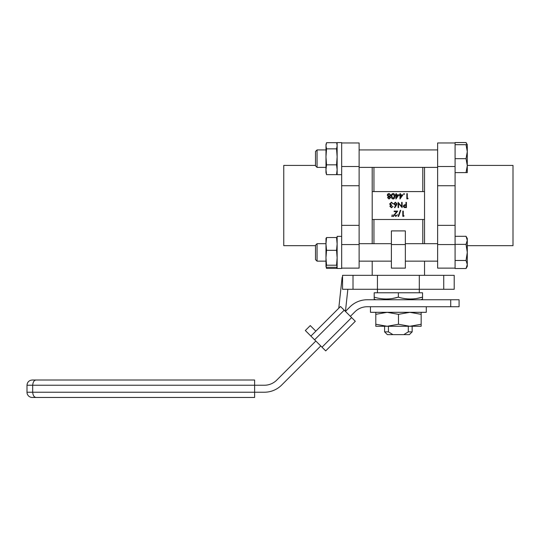 <?xml version="1.0" encoding="UTF-8"?>
<svg xmlns="http://www.w3.org/2000/svg" width="540" height="540" viewBox="0 0 540 540"><rect width="100%" height="100%" fill="white"/><g stroke="black" fill="none" stroke-linecap="round" stroke-linejoin="round"><path stroke-width="0.81" d="M403.778 334.645L408.308 331.857L412.155 331.857L409.367 334.645L387.382 334.645L384.588 331.857L384.588 326.275M421.052 299.754L422.55 298.931M375.692 299.754L374.2 299.012L374.2 297.149C382.192 299.599 390.251 299.599 398.371 297.149C406.37 299.599 414.43 299.599 422.55 297.149L422.55 299.012L422.55 297.149L416.61 298.499M419.31 275.326L419.31 289.285L454.201 289.285L454.201 275.326L377.44 275.326L377.44 292.775M377.44 275.326L342.542 275.326L342.542 289.285L419.31 289.285L419.31 292.775M372.202 261.144L372.202 275.326M424.541 261.144L424.541 275.326M467.289 245.666L513 245.666L513 165.409L467.289 165.409M359.12 142.958L341.672 142.958L359.12 142.958L359.12 166.509L341.672 166.509L341.672 185.726L359.12 185.726L359.12 268.124L341.672 268.124M341.672 185.726L341.672 225.356L359.12 225.356M315.502 245.666L283.75 245.666L283.75 165.409L315.502 165.409M372.202 167.387L372.202 243.695M372.202 219.497L424.541 219.497L424.541 243.695M422.55 297.149L422.55 292.775L374.2 292.775L374.2 299.012M398.371 292.775L398.371 297.149L392.438 298.499M424.541 167.387L424.541 191.585L372.202 191.585M391.392 230.911L405.351 230.911L405.351 244.566L391.392 244.566L391.392 230.911M422.8 219.497L422.8 243.695M373.95 219.497L373.95 243.695M405.351 244.566L405.351 268.124L391.392 268.124L391.392 244.566M359.12 166.509L359.12 185.726M341.672 225.356L341.672 244.566L359.12 244.566M396.428 195.379L396.428 197.654L397.987 195.379L396.428 195.379M396.495 203.803L395.354 202.763L394.214 203.803L395.395 204.842L396.495 203.803M405.952 205.315L405.041 205.301L403.67 206.185L404.993 207.056L405.952 207.056L405.952 205.315M400.451 195.379L400.451 197.654L402.01 195.379L400.451 195.379M393.113 194.042L391.993 194.94L391.797 196.256L393.113 198.47L394.409 196.256L393.113 194.042M390.386 195.102L389.077 194.042L387.767 195.149L389.05 196.256L390.386 195.102M390.116 197.654L389.063 196.79L388.037 197.667L389.077 198.47L390.116 197.654M398.905 194.846L395.955 199.004L395.955 195.379L395.354 195.379L395.354 194.846L395.955 194.846L395.955 193.637L396.428 193.637L396.428 194.846L398.905 194.846M404.48 194.009L404.042 194.441L403.603 194.009L404.042 193.57L404.48 194.009M408.098 198.335L407.795 198.869L406.829 198.869L406.829 193.637L407.295 193.637L407.295 198.335L408.098 198.335M391.439 207.191L393.005 206.388L391.446 207.731L389.914 206.368L390.528 205.294L389.651 203.918L391.46 202.223L393.201 203.769L391.453 202.763L390.116 203.87L391.73 204.977L391.73 205.517L390.386 206.375L391.439 207.191M396.374 205.342L394.814 207.731L394.45 207.448L395.834 205.328L395.294 205.382L393.741 203.83L395.375 202.223L396.961 203.823L396.374 205.342M393.201 216.452L393.606 214.839L393.674 216.452L393.201 216.452M391.797 216.452L392.195 214.839L392.263 216.452L391.797 216.452M395.813 215.919L397.501 214.711L395.793 216.452L394.214 214.9L396.576 211.619L394.146 211.619L394.146 211.086L397.703 211.086L394.679 214.853L395.813 215.919M398.594 216.452L398.101 216.452L400.295 210.344L400.788 210.344L398.594 216.452M404.075 215.784L403.765 216.317L402.8 216.317L402.8 211.086L403.272 211.086L403.272 215.784L404.075 215.784M406.424 202.358L406.424 207.596L404.204 207.515L403.205 206.192L404.244 204.863L405.952 204.775L405.952 202.358L406.424 202.358M401.659 202.358L402.131 202.358L402.131 207.596L398.574 203.472L398.574 207.596L398.101 207.596L398.101 202.358L401.659 206.469L401.659 202.358M402.935 194.846L399.985 199.004L399.985 195.379L399.377 195.379L399.377 194.846L399.985 194.846L399.985 193.637L400.451 193.637L400.451 194.846L402.935 194.846M393.134 193.502C394.45 193.853 395.03 194.771 394.882 196.25C395.037 197.741 394.45 198.659 393.134 199.004C391.797 198.666 391.196 197.748 391.325 196.25C391.196 194.758 391.797 193.847 393.134 193.502M387.565 197.647L388.314 196.553L387.302 195.163L387.693 194.076L389.084 193.502L390.859 195.116L389.826 196.553L390.589 197.66L389.05 199.004L387.565 197.647M422.8 167.387L422.8 191.585M373.95 167.387L373.95 191.585M424.541 219.497L424.541 191.585M437.63 244.566L437.63 268.124L455.078 268.124L455.078 244.566L437.63 244.566L437.63 142.958L455.078 142.958L455.078 244.364L466.04 244.364L467.289 252.423L466.04 260.476L467.289 264.506L466.04 268.535L455.078 268.535M455.078 225.356L437.63 225.356M455.078 185.726L437.63 185.726M384.588 331.857L388.436 331.857L392.971 334.645M408.308 331.857L408.308 326.275M388.436 331.857L388.436 326.275M36.241 397.46L32.231 397.46L36.241 397.46C34.209 397.373 33.021 395.624 32.684 392.222L254.61 392.222L254.61 397.46L36.241 397.46L254.61 397.46M32.231 397.46A5.231 5.231 0 0 1 27 392.222L32.684 392.222L32.684 385.243C33.021 381.841 34.209 380.093 36.241 380.012L254.61 380.012L254.61 392.222L264.384 392.222A24.428 24.428 0 0 0 281.651 385.067L320.767 345.958M450.711 306.734L450.711 299.754L459.088 299.754L459.088 306.734L367.214 306.734A17.449 17.449 0 0 0 354.881 311.843L350.372 316.346M314.597 339.788L310.898 336.089L340.504 306.477L344.21 310.176L314.597 339.788L322.002 347.193L351.608 317.581L344.21 310.176M351.608 317.581L355.307 321.28L325.701 350.892L322.002 347.193M315.832 341.024L276.716 380.133A17.449 17.449 0 0 1 264.384 385.243L27 385.243L27 392.222M342.542 277.412L342.124 277.364L338.769 308.219L315.832 331.155L310.271 325.586L305.329 330.521L310.898 336.089M450.711 299.754L367.214 299.754A24.428 24.428 0 0 0 349.947 306.909L345.438 311.411L347.848 289.285M254.61 380.012L32.231 380.012C29.052 380.322 27.311 382.064 27 385.243M317.054 261.144L317.054 243.695L315.502 245.248L315.502 259.591L317.054 261.144L325.971 261.144L325.971 263.5M455.078 260.476L466.04 260.476M455.078 244.364L455.078 236.304L466.04 236.304L467.289 240.334L466.04 244.364M466.04 268.535L467.289 266.375L467.289 238.464L466.04 236.304M341.672 268.475L341.672 236.372L337.136 236.372L337.136 268.475L341.672 268.475M337.136 238.579L336.555 237.532L337.136 243.925L336.555 250.324L337.136 257.769L336.555 265.207L326.545 265.207L325.998 266.497L325.971 255.764M326.545 265.207L325.971 257.769L325.998 238.343M325.971 238.579L326.545 237.532L325.971 243.925L326.545 250.324L336.555 250.324M336.555 237.532L326.545 237.532M325.971 257.769L326.545 250.324M325.971 266.26L326.545 267.307L336.555 267.307L337.136 266.26L336.555 268.4L326.545 268.4L326.275 267.01M336.555 265.207L337.136 266.26M336.825 267.01L336.555 268.4M325.971 266.375L326.545 268.4M337.102 144.585L336.825 143.552L337.136 145.766L336.555 148.851L326.545 148.851L325.971 156.843L326.545 164.835L325.971 169.736L326.545 174.643L325.971 172.618L325.998 144.585M326.545 148.851L325.971 145.766L326.545 142.681L336.555 142.681L336.825 143.552M336.555 148.851L337.136 156.843L336.555 164.835L326.545 164.835M336.555 164.835L337.136 169.736L336.555 174.643L326.545 174.643M336.555 174.643L337.136 172.618M341.672 174.663L341.672 142.607L337.136 142.607L337.136 174.663L341.672 174.663M455.078 142.54L466.04 142.54L467.006 144.7M467.289 146.57L467.289 144.7L466.04 144.7L467.289 151.679L466.04 158.659L467.289 165.638L466.04 172.618L467.289 172.618L467.289 144.7L466.04 142.54M315.502 151.49L317.054 149.938L315.502 151.49L315.502 165.827L317.054 167.387L325.971 167.387M317.054 149.938L325.971 149.938L317.054 149.938L317.054 167.387M359.12 167.387L437.63 167.387M359.12 149.938L437.63 149.938L359.12 149.938M455.078 158.659L466.04 158.659M455.078 172.618L466.04 172.618M455.078 144.7L466.04 144.7M426.289 306.734L370.46 306.734L370.46 312.316L426.289 312.316L426.289 306.734M421.16 324.25L409.82 326.275L421.16 326.275L421.16 314.341L409.82 312.316L398.48 314.341L387.139 312.316L375.8 314.341L375.8 324.25L387.139 326.275L409.82 326.275L398.48 324.25L398.48 314.341M375.8 324.25L375.8 326.275L387.139 326.275L398.48 324.25M375.8 312.316L375.8 314.341M421.16 312.316L421.16 314.341M443.738 289.285L443.738 275.326M455.078 166.509L437.63 166.509M353.012 289.285L353.012 275.326M455.078 142.958L437.63 142.958M412.155 331.857L412.155 326.275M359.12 261.144L391.392 261.144M405.351 261.144L437.63 261.144M317.054 243.695L325.971 243.695M359.12 243.695L391.392 243.695M405.351 243.695L437.63 243.695M325.971 144.7L326.275 143.552M341.672 142.607L337.136 142.607"/></g></svg>
